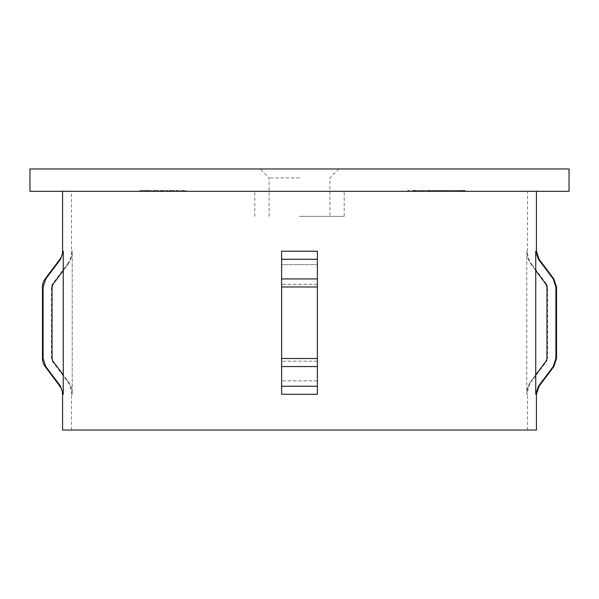 <?xml version="1.0" encoding="UTF-8"?>
<svg xmlns="http://www.w3.org/2000/svg" width="599" height="599" viewBox="0 0 599 599"><rect width="100%" height="100%" fill="white"/><g stroke="black" fill="none" stroke-linecap="round" stroke-linejoin="round"><path stroke-width="0.45" stroke-dasharray="3 2.25" d="M299.5 168.97L260.161 168.97L299.5 168.97M299.5 177.91L269.101 177.91L299.5 177.91M299.5 216.359L344.2 216.359L299.5 216.359M299.5 191.321L344.2 191.321L299.5 191.321M317.38 394.269L317.38 259.27L317.38 278.939L281.62 278.939L281.62 259.27L281.62 284.3L281.62 264.631L317.38 264.631L281.62 264.631L281.62 251.221L317.38 251.221L281.62 251.221L317.38 251.221L317.38 358.509L317.38 251.221L317.38 259.27L281.62 259.27L281.62 270.591L281.62 251.221L281.62 394.269L281.62 358.509L281.62 394.269L317.38 394.269L317.38 374.899L317.38 394.269L281.62 394.269L281.62 270.591L281.62 358.509L281.62 286.981L281.62 358.509L317.38 358.509L317.38 386.22L281.62 386.22L281.62 366.551L317.38 366.551L317.38 394.269L281.62 394.269M71.521 430.03L527.479 430.03L71.521 430.03L71.521 394.269L72.224 394.269L71.521 394.269A22.35 22.35 0 0 0 67.051 380.859L52.3 361.19A4.47 4.47 0 0 1 51.409 358.509L51.409 286.981A4.47 4.47 0 0 1 52.3 284.3L52.952 284.3L52.053 286.981L52.053 358.509L52.952 361.19L67.739 380.859C70.682 384.82 72.18 389.298 72.224 394.269L72.224 251.221C72.187 256.162 70.689 260.632 67.739 264.631L52.952 284.3L52.3 284.3L67.051 264.631L67.739 264.631L63.254 270.591L63.254 374.899L67.739 380.859C70.682 384.82 72.18 389.298 72.224 394.269L72.224 251.221C72.187 256.162 70.689 260.632 67.739 264.631L67.051 264.631A22.35 22.35 0 0 0 71.521 251.221L71.521 191.321L527.479 191.321L71.521 191.321M536.419 251.221L535.746 251.221L535.746 270.591L531.261 264.631C528.303 260.632 526.813 256.162 526.776 251.221L526.776 394.269C526.821 389.298 528.318 384.828 531.261 380.859L546.048 361.19L546.947 358.509L546.947 286.981L546.048 284.3L531.261 264.631C528.303 260.632 526.813 256.162 526.776 251.221L527.479 251.221L527.479 191.321M527.479 430.03L527.479 394.269L526.776 394.269C526.821 389.298 528.318 384.828 531.261 380.859L535.746 374.899L535.746 394.269L538.434 386.22L553.221 366.551L555.909 358.509L556.531 358.509M62.581 191.321L536.419 191.321L62.581 191.321M63.254 374.899L63.254 394.269L60.566 386.22L45.779 366.551L43.091 358.509L42.469 358.509M63.254 270.591L63.254 251.221L60.566 259.27L45.779 278.939L43.091 286.981L43.091 358.509M535.746 251.221L538.434 259.27L553.221 278.939L555.909 286.981L556.531 286.981M531.949 264.631L546.7 284.3L546.048 284.3L546.7 284.3L547.591 286.981L546.947 286.981L547.591 286.981L547.591 358.509L546.947 358.509L547.591 358.509L546.7 361.19L546.048 361.19L546.7 361.19L531.949 380.859L531.261 380.859L531.949 380.859C529.007 384.843 527.517 389.313 527.479 394.269L526.776 394.269L526.776 251.221L527.479 251.221C527.517 256.177 529.007 260.647 531.949 264.631L531.261 264.631L531.949 264.631M452.178 191.321L459.448 191.321L452.178 191.321L452.178 190.43L451.534 190.43L451.534 191.321M442.526 190.43L444.9 190.43L444.9 191.321L442.526 191.321L447.348 191.321L443.163 191.321L446.712 191.321L444.922 191.321L444.9 190.43L442.526 190.43L442.526 191.321M431.609 190.43L433.983 190.43L433.983 191.321L431.609 191.321L436.431 191.321L433.983 191.321L433.983 190.43L431.609 190.43L431.609 191.321M422.872 191.321L425.604 191.321L422.872 191.321L422.872 190.43L422.872 191.321M413.115 191.321L416.687 191.321L412.322 191.321L413.115 191.321L413.115 190.43L415.234 190.43L415.234 191.321M181.767 191.321L186.311 191.321L181.767 191.321L181.767 190.43L181.767 191.321M171.554 190.43L168.843 190.43L173.665 190.43L173.665 191.321L174.309 191.321L168.843 191.321L173.665 191.321L171.576 191.321L173.665 191.321L173.665 190.43L174.309 190.43L174.309 191.321L174.309 190.43L173.665 190.43L173.665 191.321L173.665 190.43L171.554 190.43L171.554 191.321M155.628 190.43L152.925 190.43L157.747 190.43L157.747 191.321L158.383 191.321L152.925 191.321L157.747 191.321L155.658 191.321L157.747 191.321L157.747 190.43L158.383 190.43L158.383 191.321L158.383 190.43L157.747 190.43L157.747 191.321L157.747 190.43L155.628 190.43L155.628 191.321M147.084 191.321L149.832 191.321L145.19 191.321L147.084 191.321L147.084 190.43L148.994 190.43L148.994 191.321M140.188 191.321L143.648 191.321L140.188 191.321L140.188 190.43L140.188 191.321M151.015 191.321L151.652 191.321L151.015 191.321L151.015 190.43L151.015 191.321M159.843 191.321L167.57 191.321L159.843 191.321L159.843 190.43L159.843 191.321M175.762 191.321L180.306 191.321L175.762 191.321L175.762 190.43L175.762 191.321M407.59 191.321L409.319 191.321L407.59 191.321L407.59 190.43L408.009 190.43L408.009 191.321M417.87 191.321L422.235 191.321L417.87 191.321L417.87 190.43L417.87 191.321M427.304 191.321L430.883 191.321L426.51 191.321L427.304 191.321L427.304 190.43L429.423 190.43L429.423 191.321M437.068 190.43L439.441 190.43L439.441 191.321L437.068 191.321L441.89 191.321L439.441 191.321L439.441 190.43L437.068 190.43L437.068 191.321M447.985 191.321L450.718 191.321L447.985 191.321L447.985 190.43L447.985 191.321M464.727 191.321L460.264 191.321L464.727 191.321L464.727 190.43L463.716 190.43L463.716 191.321M317.38 278.939L317.38 358.509L317.38 286.981L317.38 358.509L281.62 358.509L281.62 284.3L281.62 286.981L317.38 286.981L317.38 284.3L317.38 286.981L281.62 286.981L281.62 278.939M317.38 366.551L317.38 386.22L317.38 366.551M569.05 168.97L29.95 168.97M569.05 191.321L29.95 191.321M536.419 430.03L62.581 430.03M535.746 270.591L535.746 374.899M281.62 259.27L281.62 358.509L317.38 358.509L317.38 259.27M140.188 190.43L143.648 190.43L143.648 191.321L143.648 190.43L140.825 190.43L140.825 191.321L140.825 190.43L143.648 190.43L143.648 191.321L143.648 190.43L140.825 190.43L140.825 191.321L140.825 190.43L140.188 190.43M148.994 190.43L149.563 190.43L149.563 191.321M149.563 190.43L147.167 190.43L147.167 191.321L147.182 190.43L144.554 190.43L144.554 191.321M144.554 190.43L145.153 190.43L145.153 191.321M145.153 190.43L149.271 190.43L149.271 191.321M149.271 190.43L149.832 190.43L149.832 191.321M149.832 190.43L145.19 190.43L145.19 191.321M145.19 190.43L147.084 190.43M145.257 190.43L149.196 190.43L145.257 190.43L145.257 191.321L149.196 191.321L145.257 191.321M149.196 190.43L149.196 191.321M145.879 190.43L145.879 191.321M147.212 190.43L147.212 191.321M151.015 190.43L151.652 190.43L151.652 191.321L151.652 190.43L151.015 190.43M152.925 190.43L152.925 191.321M155.65 190.43L155.65 191.321L153.561 191.321L155.65 191.321L155.658 190.43L157.747 190.43L153.561 190.43L155.65 190.43L155.65 191.321M157.747 190.43L157.747 191.321M153.561 190.43L153.561 191.321M161.198 190.43L167.57 190.43L159.843 190.43L160.48 190.43L160.48 191.321L160.48 190.43L161.198 190.43L161.198 191.321M162.262 190.43L162.262 191.321M163.916 190.43L163.916 191.321M165.818 190.43L165.818 191.321M167.57 190.43L167.57 191.321M166.934 190.43L166.934 191.321L166.934 190.43M165.706 190.43L165.706 191.321M164.021 190.43L164.021 191.321M163.385 190.43L163.385 191.321L163.385 190.43M162.157 190.43L162.157 191.321M160.48 190.43L160.48 191.321M168.843 190.43L168.843 191.321M171.569 190.43L171.569 191.321L169.487 191.321L171.576 191.321L171.576 190.43L173.665 190.43L169.487 190.43L171.576 190.43L171.576 191.321M173.665 190.43L173.665 191.321M169.487 190.43L169.487 191.321M178.375 190.43L175.762 190.43L176.398 190.43L176.398 191.321L176.398 190.43L178.375 190.43L178.375 191.321M180.306 190.43L180.306 191.321M179.67 190.43L179.67 191.321L179.67 190.43M179.595 190.43L179.595 191.321M178.262 190.43L178.262 191.321M176.495 190.43L176.495 191.321M176.398 190.43L176.398 191.321M184.372 190.43L181.767 190.43L182.403 190.43L182.403 191.321L182.403 190.43L184.372 190.43L184.372 191.321M186.311 190.43L186.311 191.321M185.675 190.43L185.675 191.321L185.675 190.43M185.6 190.43L185.6 191.321M184.267 190.43L184.267 191.321M182.5 190.43L182.5 191.321M182.403 190.43L182.403 191.321M408.009 190.43L409.319 190.43L409.319 191.321L409.319 190.43L408.683 190.43L408.683 191.321L408.683 190.43L407.59 190.43M415.234 190.43L415.721 190.43L415.721 191.321M415.721 190.43L413.849 190.43L413.849 191.321M413.849 190.43L414.583 190.43L414.583 191.321M414.583 190.43L416.687 190.43L416.687 191.321M416.687 190.43L414.471 190.43L414.471 191.321M414.471 190.43L412.322 190.43L412.322 191.321M412.322 190.43L413.115 190.43M414.508 190.43L412.958 190.43L414.508 190.43L414.508 191.321L416.05 191.321L412.958 191.321L414.508 191.321M416.05 190.43L416.05 191.321M414.448 190.43L414.448 191.321M412.958 190.43L412.958 191.321M422.235 190.43L417.87 190.43L422.235 190.43L422.235 191.321M418.506 190.43L418.506 191.321M417.96 190.43L417.96 191.321M421.164 190.43L421.164 191.321M422.872 190.43L425.604 190.43L425.604 191.321L425.604 190.43L422.872 190.43M429.423 190.43L429.917 190.43L429.917 191.321M429.917 190.43L428.038 190.43L428.038 191.321M428.038 190.43L428.779 190.43L428.779 191.321M428.779 190.43L430.883 190.43L430.883 191.321M430.883 190.43L428.667 190.43L428.667 191.321L430.247 191.321L428.644 191.321L428.644 190.43L426.51 190.43L426.51 191.321M426.51 190.43L427.304 190.43M428.697 190.43L430.247 190.43L427.154 190.43L428.697 190.43L428.697 191.321M430.247 190.43L430.247 191.321M427.154 190.43L427.154 191.321M436.431 190.43L433.983 190.43L436.431 190.43L436.431 191.321M435.795 190.43L434.005 190.43L435.795 190.43L435.795 191.321L432.246 191.321L435.795 191.321M432.246 190.43L434.005 190.43L432.246 190.43L432.246 191.321M434.005 190.43L434.005 191.321L434.005 190.43M435.525 190.43L435.525 191.321M441.89 190.43L439.441 190.43L441.89 190.43L441.89 191.321M441.253 190.43L439.464 190.43L441.253 190.43L441.253 191.321L437.704 191.321L441.253 191.321M437.704 190.43L439.464 190.43L437.704 190.43L437.704 191.321M439.464 190.43L439.464 191.321L439.464 190.43M440.984 190.43L440.984 191.321M447.348 190.43L444.9 190.43L447.348 190.43L447.348 191.321M446.712 190.43L444.922 190.43L446.712 190.43L446.712 191.321M443.163 190.43L444.922 190.43L443.163 190.43L443.163 191.321M444.922 190.43L444.922 191.321L444.922 190.43M446.442 190.43L446.442 191.321M447.985 190.43L450.718 190.43L450.718 191.321L450.718 190.43L447.985 190.43M451.534 190.43L452.47 190.43L452.47 191.321M452.47 190.43L452.559 191.321M452.559 190.43L455.495 190.43L455.495 191.321M455.495 190.43L458.415 190.43L458.415 191.321M458.415 190.43L458.505 191.321M458.505 190.43L459.448 190.43L459.448 191.321M459.448 190.43L458.812 190.43L458.812 191.321M458.812 190.43L458.13 190.43L458.13 191.321M458.13 190.43L455.569 190.43L455.569 191.321M455.569 190.43L455.427 191.321M455.427 190.43L452.851 190.43L452.851 191.321M452.851 190.43L452.178 190.43M463.716 190.43L465.086 190.43L465.086 191.321M465.086 190.43L464.554 190.43L464.554 191.321M464.554 190.43L462.668 190.43L462.668 191.321M462.668 190.43L460.264 190.43L460.264 191.321M460.264 190.43L461.664 190.43L461.664 191.321M461.664 190.43L460.631 190.43L460.631 191.321M460.631 190.43L462.713 190.43L462.713 191.321L460.901 191.321L464.45 191.321L462.72 191.321L462.72 190.43L464.727 190.43M462.675 190.43L464.45 190.43L460.901 190.43L464.09 190.43L461.267 190.43L462.698 190.43L462.675 191.321M464.09 190.43L464.09 191.321M461.267 190.43L461.267 191.321M464.45 190.43L464.45 191.321M460.901 190.43L460.901 191.321M72.224 251.221L71.521 251.221L72.224 251.221M51.409 286.981L52.053 286.981L51.409 286.981M51.409 358.509L52.053 358.509L51.409 358.509M52.3 361.19L52.952 361.19L52.3 361.19M60.566 386.22L59.9 386.22M45.779 366.551L45.15 366.551M43.091 286.981L42.469 286.981M45.779 278.939L45.15 278.939M539.1 259.27L538.434 259.27M553.85 278.939L553.221 278.939M67.739 380.859L67.051 380.859L67.739 380.859M317.38 361.19L281.62 361.19L317.38 361.19M317.38 380.859L281.62 380.859L317.38 380.859M317.38 284.3L281.62 284.3L317.38 284.3M553.85 366.551L553.221 366.551M539.1 386.22L538.434 386.22M536.419 394.269L535.746 394.269M60.566 259.27L59.9 259.27M63.254 251.221L62.581 251.221M63.254 394.269L62.581 394.269M317.38 286.981L281.62 286.981M269.101 216.359L269.101 177.91L260.161 168.97M344.2 216.359L344.2 191.321M254.8 216.359L254.8 191.321M338.839 168.97L329.899 177.91L329.899 216.359"/><path stroke-width="0.9" d="M281.62 394.269L281.62 251.221L281.62 259.27L281.62 251.221L281.62 259.27L317.38 259.27L317.38 251.221L317.38 394.269L317.38 386.22L317.38 394.269L317.38 386.22L281.62 386.22L281.62 394.269L281.62 386.22L281.62 394.269L317.38 394.269M62.581 191.321L62.581 251.221A13.41 13.41 0 0 1 59.9 259.27L45.15 278.939A13.41 13.41 0 0 0 42.469 286.981L42.469 358.509A13.41 13.41 0 0 0 45.15 366.551L59.9 386.22A13.41 13.41 0 0 1 62.581 394.269L62.581 430.03L536.419 430.03L536.419 394.269L539.1 386.22L553.85 366.551L553.221 366.551L538.434 386.22L535.746 394.269L536.419 394.269M538.434 259.27L539.1 259.27L553.85 278.939L556.531 286.981L555.909 286.981L555.909 358.509L555.909 286.981L553.221 278.939L538.434 259.27L535.746 251.221L535.746 394.269M535.746 251.221L536.419 251.221L536.419 191.321M63.254 251.221L63.254 394.269L60.566 386.22L45.779 366.551L43.091 358.509L43.091 286.981L45.779 278.939L60.566 259.27L63.254 251.221L62.581 251.221M29.95 191.321L569.05 191.321L569.05 168.97L29.95 168.97L29.95 191.321M63.254 270.591L52.952 284.3L52.053 286.981L52.053 358.509L52.952 361.19L63.254 374.899M535.746 374.899L546.048 361.19L546.947 358.509L546.947 286.981L546.048 284.3L535.746 270.591M556.531 286.981L556.531 358.509L555.909 358.509L553.221 366.551M317.38 259.27L317.38 251.221L281.62 251.221L281.62 259.27M281.62 358.509L281.62 366.551L317.38 366.551L317.38 358.509L281.62 358.509M62.581 394.269L63.254 394.269M59.9 386.22L60.566 386.22M59.9 259.27L60.566 259.27M281.62 278.939L317.38 278.939M281.62 286.981L317.38 286.981M553.221 278.939L553.85 278.939M538.434 386.22L539.1 386.22M45.15 278.939L45.779 278.939M42.469 286.981L43.091 286.981M42.469 358.509L43.091 358.509M45.15 366.551L45.779 366.551M536.419 251.221L539.1 259.27M556.531 358.509L553.85 366.551"/></g></svg>
